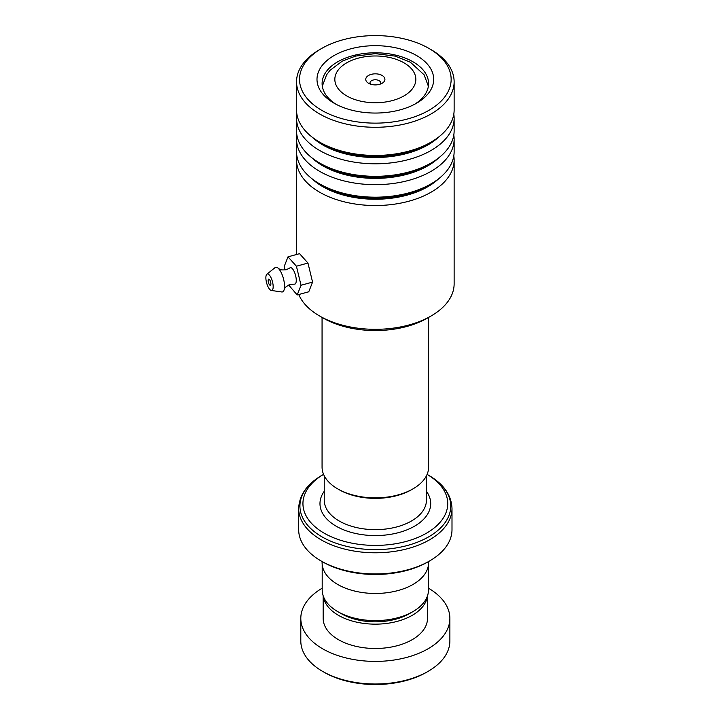 <?xml version="1.0" encoding="UTF-8"?>
<svg xmlns="http://www.w3.org/2000/svg" width="720" height="720" viewBox="0 0 720 720"><rect width="100%" height="100%" fill="white"/><g stroke="black" fill="none" stroke-linecap="round" stroke-linejoin="round"><path stroke-width="1.08" d="M428.49 564.471L428.49 589.923A53.154 30.69 180 0 1 412.92 611.622L409.374 613.674A48.123 27.783 180 0 1 341.307 613.674L337.752 611.622A53.154 30.69 180 0 1 322.191 589.923L322.191 564.471M412.92 611.622A53.154 30.69 180 0 1 337.752 611.622L341.307 613.674M413.01 488.853L411.507 489.717A51.147 29.529 180 0 1 339.174 489.717L337.671 488.853A53.271 30.762 0 0 0 413.01 488.853A53.271 30.762 0 0 0 428.616 467.1L428.616 317.412M382.113 75.456A9.585 5.535 0 0 0 368.559 75.456A9.585 5.535 0 0 0 368.559 83.277L368.559 83.277A9.585 5.535 0 0 0 382.113 83.277A9.585 5.535 0 0 0 382.113 75.456M380.16 84.15A5.328 3.078 0 0 0 380.664 82.845A5.328 3.078 0 0 0 379.107 80.667A5.328 3.078 0 0 0 373.302 80.001A5.328 3.078 0 0 0 370.017 82.845A5.328 3.078 0 0 0 370.521 84.15M324.144 533.169A72.405 41.805 0 0 0 426.249 533.331A72.405 41.805 0 0 0 427.095 474.381L428.661 475.281A75.411 43.542 0 0 1 428.661 536.859A75.411 43.542 0 0 1 322.011 536.859A75.411 43.542 0 0 1 322.011 475.281L323.577 474.381A72.405 41.805 0 0 0 324.144 533.169M429.543 560.988L428.04 561.861A74.529 43.029 180 0 1 322.641 561.861L321.129 560.988A76.662 44.262 0 0 0 429.543 560.988A76.662 44.262 0 0 0 451.998 529.695L451.998 508.527A76.662 44.262 180 0 1 404.676 549.423A76.662 44.262 180 0 1 321.129 539.829A76.662 44.262 180 0 1 298.674 508.527L298.674 529.695A76.662 44.262 0 0 0 321.129 560.988L322.632 561.861A74.529 43.029 180 0 1 322.632 561.861M428.58 561.555L428.58 562.725A53.235 30.735 180 0 1 395.712 591.129A53.235 30.735 180 0 1 337.698 584.46A53.235 30.735 180 0 1 322.101 562.725L322.101 561.555M322.065 317.412L322.065 467.1A53.271 30.762 0 0 0 337.671 488.853L339.174 489.717M428.04 671.4L426.537 672.264A72.405 41.805 180 0 1 342.405 679.941A72.405 41.805 180 0 1 324.144 672.264L322.632 671.4A74.529 43.029 0 0 0 341.442 679.293A74.529 43.029 0 0 0 428.04 671.4A74.529 43.029 0 0 0 449.874 640.971L449.874 618.372A74.529 43.029 0 0 0 428.49 588.204M323.298 596.169A52.173 30.123 0 0 0 351.612 620.856A52.173 30.123 0 0 0 427.383 596.169M323.163 595.791L323.163 618.372A52.173 30.123 0 0 0 351.612 645.192A52.173 30.123 0 0 0 427.509 618.372L427.509 595.791M322.191 588.204A74.529 43.029 0 0 0 300.807 618.372A74.529 43.029 0 0 0 341.442 656.694A74.529 43.029 0 0 0 449.874 618.372M300.807 618.372L300.807 640.971A74.529 43.029 0 0 0 322.632 671.4M431.055 316.008L427.437 318.087A73.683 42.543 180 0 1 406.917 326.448A73.683 42.543 180 0 1 323.235 318.087L319.626 316.008A78.795 45.486 0 0 0 409.113 324.936A78.795 45.486 0 0 0 431.055 316.008A78.795 45.486 0 0 0 454.131 283.842L454.131 160.038A78.795 45.486 180 0 1 409.113 201.141A78.795 45.486 180 0 1 296.55 160.038A78.795 45.486 180 0 1 296.883 155.871M298.755 294.534A78.795 45.486 0 0 0 319.626 316.008M342.846 39.825A75.807 43.767 0 0 0 321.732 48.42A75.807 43.767 0 0 0 313.38 104.589A75.807 43.767 0 0 0 407.835 118.908A75.807 43.767 0 0 0 428.949 48.42A75.807 43.767 0 0 0 342.846 39.825M428.949 48.42L431.055 49.635A78.795 45.486 180 0 1 454.131 81.801A78.795 45.486 180 0 1 409.113 122.895A78.795 45.486 180 0 1 296.55 81.801A78.795 45.486 180 0 1 319.626 49.635L321.732 48.42M350.334 48.933A58.347 33.687 180 0 1 423.027 59.949A58.347 33.687 180 0 1 416.601 103.185A58.347 33.687 180 0 1 400.347 109.8A58.347 33.687 180 0 1 334.08 103.185A58.347 33.687 180 0 1 350.334 48.933M414.711 104.229A53.235 30.735 0 0 0 428.58 83.538A53.235 30.735 0 0 0 352.521 55.764A53.235 30.735 0 0 0 322.101 83.538A53.235 30.735 0 0 0 335.97 104.229M453.798 135A78.795 45.486 180 0 1 454.131 139.176L454.131 151.695A78.795 45.486 180 0 1 431.055 183.861A78.795 45.486 180 0 1 409.113 192.798A78.795 45.486 180 0 1 319.626 183.861A78.795 45.486 180 0 1 296.55 151.695L296.55 139.176A78.795 45.486 180 0 1 296.883 135M453.798 114.138A78.795 45.486 180 0 1 454.131 118.314L454.131 130.833A78.795 45.486 180 0 1 431.055 162.999A78.795 45.486 180 0 1 409.113 171.927A78.795 45.486 180 0 1 319.626 162.999A78.795 45.486 180 0 1 296.55 130.833L296.55 118.314A78.795 45.486 180 0 1 296.883 114.138M454.131 139.176A78.795 45.486 180 0 1 409.113 180.279A78.795 45.486 180 0 1 296.55 139.176M454.131 81.801L454.131 109.962A78.795 45.486 180 0 1 431.055 142.128A78.795 45.486 180 0 1 409.113 151.065A78.795 45.486 180 0 1 319.626 142.128A78.795 45.486 180 0 1 296.55 109.962L296.55 81.801M454.131 118.314A78.795 45.486 180 0 1 409.113 159.408A78.795 45.486 180 0 1 296.55 118.314M453.798 155.871A78.795 45.486 180 0 1 454.131 160.038M266.868 274.212L275.085 267.597A12.78 4.473 74.7 0 1 278.325 268.362C279.738 268.758 278.703 270.504 286.326 269.721L289.953 267.885A8.514 2.979 74.7 0 1 293.976 271.107A8.514 2.979 74.7 0 1 296.262 280.395A8.514 2.979 74.7 0 1 294.408 284.139L290.349 284.409C283.392 287.622 285.174 288.603 284.157 289.656A12.78 4.473 74.7 0 1 281.754 291.969L271.314 290.457A8.514 2.979 74.7 0 1 265.869 277.713A8.514 2.979 74.7 0 1 266.868 274.212A8.514 2.979 74.7 0 1 270.882 277.425A8.514 2.979 74.7 0 1 273.168 286.722A8.514 2.979 74.7 0 1 271.314 290.457M270.891 283.905A3.195 1.116 -105.3 0 0 270.126 280.62A3.195 1.116 -105.3 0 0 268.677 279.135A3.195 1.116 -105.3 0 0 268.155 280.53A3.195 1.116 -105.3 0 0 268.92 283.824A3.195 1.116 -105.3 0 0 270.369 285.3A3.195 1.116 -105.3 0 0 270.891 283.905M278.325 268.362A12.78 4.473 74.7 0 1 284.544 286.362A12.78 4.473 74.7 0 1 284.157 289.656M288.666 285.03L297.216 294.957L301.023 285.264L296.424 266.211L307.962 263.043L299.547 253.674L288 256.842L284.193 266.526L285.03 269.991M296.424 266.211L288 256.842M297.216 294.957L308.763 291.789L312.57 282.105L307.962 263.043M301.023 285.264L312.57 282.105M426.447 475.785L426.447 500.139A51.111 29.511 180 0 1 394.893 527.4A51.111 29.511 180 0 1 339.201 521.001A51.111 29.511 180 0 1 324.234 500.139L324.234 475.785M346.698 95.895A40.5 23.382 0 0 0 403.974 95.895A40.5 23.382 0 0 0 403.974 62.829A40.5 23.382 0 0 0 346.698 62.829A40.5 23.382 0 0 0 346.698 95.895M426.447 491.319A55.368 31.968 180 0 1 406.143 530.172A55.368 31.968 180 0 1 336.186 526.212A55.368 31.968 180 0 1 324.234 491.319M438.759 178.686A74.286 42.885 180 0 1 407.178 195.111A74.286 42.885 180 0 1 311.913 178.686M438.759 157.824A74.286 42.885 180 0 1 407.178 174.24A74.286 42.885 180 0 1 311.913 157.824M438.759 136.953A74.286 42.885 180 0 1 407.178 153.378A74.286 42.885 180 0 1 311.913 136.953M431.055 183.861L427.869 185.706A74.286 42.885 180 0 1 407.178 194.121A74.286 42.885 180 0 1 322.812 185.706L319.626 183.861M431.055 162.999L427.869 164.835A74.286 42.885 180 0 1 407.178 173.259A74.286 42.885 180 0 1 322.812 164.835L319.626 162.999M431.055 142.128L427.869 143.973A74.286 42.885 180 0 1 407.178 152.397A74.286 42.885 180 0 1 322.812 143.973L319.626 142.128M428.373 86.229L424.107 74.826L410.364 62.199L395.199 56.115L375.3 53.64L355.617 56.079L342.306 61.101L330.039 70.317L326.592 74.799L322.308 86.229M451.998 508.527C451.467 495.135 443.682 484.047 428.661 475.281L427.104 474.381M298.674 508.527C299.214 495.135 306.99 484.047 322.011 475.281M296.55 160.038L296.55 254.493"/></g></svg>

